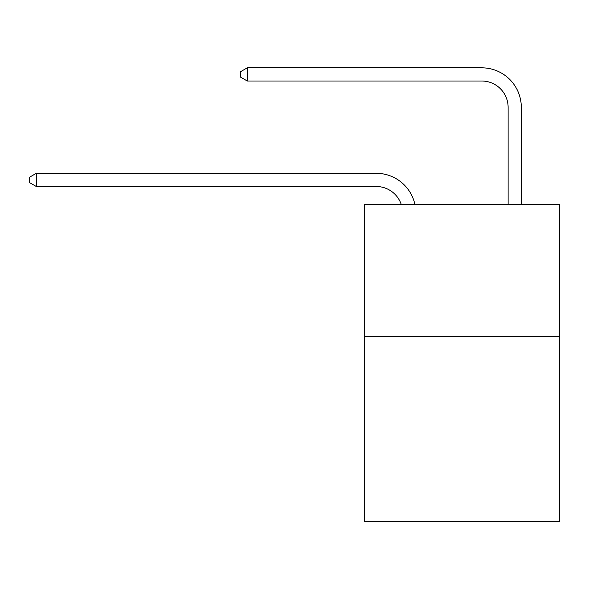 <?xml version="1.0" encoding="UTF-8"?>
<svg xmlns="http://www.w3.org/2000/svg" width="589" height="589" viewBox="0 0 589 589"><rect width="100%" height="100%" fill="white"/><g stroke="black" fill="none" stroke-linecap="round" stroke-linejoin="round"><path stroke-width="0.88" d="M559.55 336.562L559.55 521.177L364.392 521.177L364.392 204.7L559.55 204.7L559.55 336.562L364.392 336.562M508.123 204.7L508.123 107.382A26.372 26.372 44.6 0 0 481.75 81.01L247.292 81.01L240.437 77.056L240.437 71.777L247.292 67.823L481.75 67.823A39.559 39.559 -135.4 0 1 521.309 107.382L521.309 204.7M508.123 107.382A26.372 26.372 44.6 0 0 481.75 81.01A26.372 26.372 44.6 0 1 508.123 107.382A26.372 26.372 44.6 0 0 481.75 81.01A26.372 26.372 44.6 0 1 508.123 107.382A26.372 26.372 44.6 0 0 481.75 81.01A26.372 26.372 44.6 0 1 508.123 107.382A26.372 26.372 44.6 0 0 481.75 81.01M401.33 204.7A26.372 26.372 -36.6 0 0 376.253 186.499L36.304 186.499L29.45 182.546L29.45 177.274L36.304 173.313L376.253 173.313A39.559 39.559 143.4 0 1 414.965 204.7M36.304 173.313L36.304 186.499M247.292 67.823L247.292 81.01"/></g></svg>
